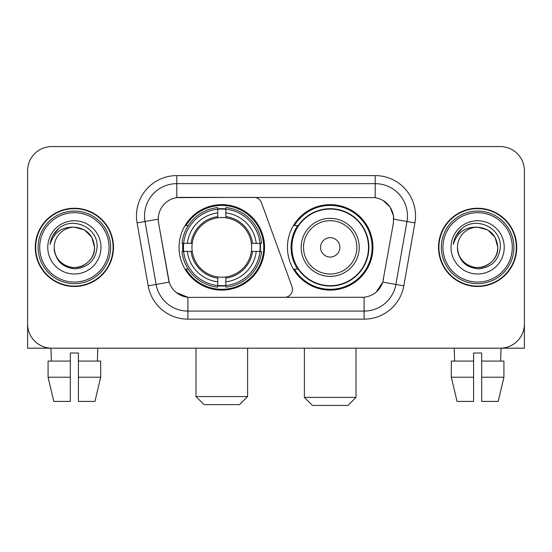 <?xml version="1.0" encoding="UTF-8"?>
<svg xmlns="http://www.w3.org/2000/svg" width="552" height="552" viewBox="0 0 552 552"><rect width="100%" height="100%" fill="white"/><g stroke="black" fill="none" stroke-linecap="round" stroke-linejoin="round"><path stroke-width="0.83" d="M176.799 175.591L176.799 197.609L253.872 197.368A8.066 8.066 0 0 1 261.448 202.674L291.973 286.55A8.066 8.066 0 0 1 284.397 297.369L189.985 297.369A21.776 21.776 0 0 1 168.539 279.381L158.583 222.925L169.209 282.12L156.126 284.425L145.031 221.518A32.258 32.258 0 0 1 176.799 183.657L375.201 183.657A32.258 32.258 0 0 1 406.969 221.518L395.874 284.425A32.258 32.258 0 0 1 364.106 311.08L187.894 311.08A32.258 32.258 0 0 1 156.126 284.425L148.184 285.826L137.089 222.918A40.324 40.324 0 0 1 176.799 175.591L375.201 175.591L375.201 197.609C385.303 199.714 391.402 205.813 393.507 215.915L393.417 222.925L382.791 282.12C379.61 290.89 373.38 295.941 364.106 297.273L189.985 297.369M179.062 247.372A42.745 42.745 0 0 0 221.8 290.11A42.745 42.745 0 0 0 264.546 247.372A42.745 42.745 0 0 0 221.8 204.626A42.745 42.745 0 0 0 179.062 247.372M375.201 197.609L180.028 197.368A21.776 21.776 0 0 0 158.583 222.925L158.251 219.185L145.031 221.518A32.258 32.258 0 0 1 144.541 215.915M182.898 251.401A39.116 39.116 0 0 1 182.898 243.335M297.7 269.141A39.116 39.116 0 0 1 297.7 225.595M372.938 247.372A42.745 42.745 0 0 1 330.2 290.11A42.745 42.745 0 0 1 287.454 247.372A42.745 42.745 0 0 1 330.2 204.626A42.745 42.745 0 0 1 372.938 247.372M35.259 247.372A39.116 39.116 0 0 0 74.375 286.481A39.116 39.116 0 0 0 113.491 247.372A39.116 39.116 0 0 0 74.375 208.256A39.116 39.116 0 0 0 35.259 247.372M438.509 247.372A39.116 39.116 0 0 0 477.625 286.481A39.116 39.116 0 0 0 516.741 247.372A39.116 39.116 0 0 0 477.625 208.256A39.116 39.116 0 0 0 438.509 247.372M158.251 219.144L158.493 215.915M375.201 175.591A40.324 40.324 0 0 1 414.911 222.918L403.816 285.826A40.324 40.324 0 0 1 364.106 319.146L187.894 319.146L187.894 297.273L176.267 292.512M382.867 200.286L389.981 206.903L393.507 215.915L393.748 219.185L414.911 222.918M364.106 319.146L364.106 297.273L362.015 297.369M406.969 221.518L395.874 284.425L382.791 282.12L376.291 292.042M383.461 279.381L383.329 280.064M168.67 280.064L168.539 279.381M524.4 170.754A24.191 24.191 0 0 0 500.209 146.556L51.791 146.556A24.191 24.191 0 0 0 27.6 170.754L27.6 323.989A24.191 24.191 0 0 0 51.791 348.181L500.209 348.181A24.191 24.191 0 0 0 524.4 323.989L524.4 170.754L524.4 348.181L430.85 348.181M27.6 170.754L27.6 348.181L121.15 348.181M500.209 146.556L51.791 146.556M51.791 348.181L500.209 348.181M48.072 361.084L48.072 377.216L53.799 401.407L48.072 377.216L48.072 361.084L70.346 361.084L70.346 353.018L78.412 353.018L78.412 361.084L100.685 361.084L100.685 377.216L94.951 401.407L100.685 377.216L78.412 377.216L78.412 361.084M97.766 348.181L97.414 361.084M70.346 361.084L70.346 401.407L53.799 401.407M48.072 377.216L70.346 377.216M94.951 401.407L78.412 401.407L78.412 377.216M50.991 348.181L51.336 361.084M109.055 247.372A34.679 34.679 0 0 0 74.375 212.692A34.679 34.679 0 0 0 39.696 247.372A34.679 34.679 0 0 0 74.375 282.051A34.679 34.679 0 0 0 109.055 247.372M110.669 247.372A36.294 36.294 0 0 0 74.375 211.078A36.294 36.294 0 0 0 38.081 247.372A36.294 36.294 0 0 0 74.375 283.659A36.294 36.294 0 0 0 110.669 247.372M113.091 247.372A38.709 38.709 0 0 0 74.375 208.656A38.709 38.709 0 0 0 35.666 247.372A38.709 38.709 0 0 0 74.375 286.081A38.709 38.709 0 0 0 113.091 247.372M94.537 247.372C93.343 235.124 86.623 228.404 74.375 227.21L84.456 229.908L91.839 237.291L94.537 247.372L91.839 237.291L84.456 229.908L74.375 227.21L84.456 229.908L91.839 237.291L94.537 247.372L91.839 237.291L84.456 229.908L74.375 227.21L84.456 229.908L91.839 237.291L94.537 247.372C95.227 262.276 76.859 272.881 64.294 264.829C57.85 260.792 54.489 254.976 54.213 247.372C55.179 260.516 62.238 267.665 75.396 268.824C88.313 267.43 95.544 260.275 97.083 247.372C98.58 228.169 73.416 215.956 58.919 228.328C53.861 232.558 50.894 237.926 50.025 244.432C53.827 232.427 61.948 226.686 74.375 227.21L84.456 229.908L91.839 237.291L94.537 247.372C95.227 262.276 76.859 272.881 64.294 264.829C57.85 260.792 54.489 254.976 54.213 247.372C53.53 262.276 71.891 272.881 84.456 264.829C90.907 260.792 94.268 254.976 94.537 247.372C94.268 254.976 90.907 260.792 84.456 264.829C71.891 272.881 53.53 262.276 54.213 247.372C54.489 254.976 57.85 260.792 64.294 264.829C76.859 272.881 95.227 262.276 94.537 247.372C95.227 262.276 76.859 272.881 64.294 264.829C57.85 260.792 54.489 254.976 54.213 247.372C54.489 254.976 57.85 260.792 64.294 264.829C76.859 272.881 95.227 262.276 94.537 247.372C94.268 254.976 90.907 260.792 84.456 264.829C71.891 272.881 53.53 262.276 54.213 247.372C53.53 262.276 71.891 272.881 84.456 264.829C90.907 260.792 94.268 254.976 94.537 247.372C94.268 254.976 90.907 260.792 84.456 264.829C71.891 272.881 53.53 262.276 54.213 247.372C54.489 254.976 57.85 260.792 64.294 264.829C76.859 272.881 95.227 262.276 94.537 247.372C94.268 254.976 90.907 260.792 84.456 264.829C71.891 272.881 53.53 262.276 54.213 247.372C54.489 254.976 57.85 260.792 64.294 264.829C76.859 272.881 95.227 262.276 94.537 247.372C95.227 262.276 76.859 272.881 64.294 264.829C57.85 260.792 54.489 254.976 54.213 247.372A20.162 20.162 0 0 1 74.375 227.21L84.456 229.908L91.839 237.291L94.537 247.372C95.344 263.021 75.224 273.412 62.942 263.98M47.762 247.372A26.613 26.613 0 0 0 74.375 273.985A26.613 26.613 0 0 0 100.988 247.372A26.613 26.613 0 0 0 74.375 220.759A26.613 26.613 0 0 0 47.762 247.372M58.912 228.335L52.964 235.407M52.599 236.09L53.13 235.117L52.599 236.09M239.547 404.637L204.061 404.637L195.994 396.571L247.613 396.571L239.547 404.637M225.837 285.55L225.837 287.171A39.999 39.999 0 0 0 261.6 251.401L259.978 251.401A38.392 38.392 0 0 1 225.837 285.55L225.837 281.817A34.679 34.679 0 0 0 256.245 251.401L251.367 251.401A29.842 29.842 0 0 0 225.837 217.805L225.837 209.194A38.392 38.392 0 0 1 259.978 243.335L261.6 243.335A39.999 39.999 0 0 0 225.837 207.573L225.837 209.194M183.63 251.401L182.008 251.401A39.999 39.999 0 0 0 217.771 287.171L217.771 285.55A38.392 38.392 0 0 1 183.63 251.401L187.363 251.401A34.679 34.679 0 0 0 217.771 281.817L217.771 276.938A29.842 29.842 0 0 0 251.367 251.401L252.561 251.401A31.022 31.022 0 0 1 225.837 278.125L225.837 281.817M217.771 209.194L217.771 207.573A39.999 39.999 0 0 0 182.008 243.335L183.63 243.335A38.392 38.392 0 0 1 217.771 209.194L217.771 212.927A34.679 34.679 0 0 0 187.363 243.335L192.234 243.335A29.842 29.842 0 0 0 217.771 276.938L217.771 278.125A31.022 31.022 0 0 1 191.047 251.401L187.363 251.401M183.706 251.401A38.309 38.309 0 0 1 183.706 243.335M225.837 209.277A38.309 38.309 0 0 0 217.771 209.277M259.902 243.335A38.309 38.309 0 0 1 259.902 251.401M259.978 243.335L256.245 243.335A34.679 34.679 0 0 0 225.837 212.927M256.245 251.401L259.978 251.401M217.771 281.817L217.771 285.55M251.367 243.335L256.245 243.335M225.837 276.987L225.837 278.125M217.771 276.938A29.842 29.842 0 0 1 192.234 251.401L191.047 251.401M225.837 285.467A38.309 38.309 0 0 1 217.771 285.467M187.363 243.335L183.63 243.335M217.771 217.75L217.771 212.927M225.837 217.805A29.842 29.842 0 0 0 192.234 243.335L191.047 243.335A31.022 31.022 0 0 1 217.771 216.612M225.837 217.75L225.837 216.612A31.022 31.022 0 0 1 252.561 243.335M188.246 225.595L185.962 225.595A41.938 41.938 0 0 1 263.739 247.372A41.938 41.938 0 0 1 185.962 269.141L188.246 269.141M347.939 405.444L312.453 405.444L304.387 397.378L356.005 397.378L347.939 405.444M339.873 247.372A9.681 9.681 0 0 0 330.2 237.691A9.681 9.681 0 0 0 320.519 247.372A9.681 9.681 0 0 0 330.2 257.046A9.681 9.681 0 0 0 339.873 247.372M359.228 247.372A29.035 29.035 0 0 0 330.2 218.337A29.035 29.035 0 0 0 301.164 247.372A29.035 29.035 0 0 0 330.2 276.4A29.035 29.035 0 0 0 359.228 247.372A29.035 29.035 0 0 1 330.2 276.4A29.035 29.035 0 0 1 301.164 247.372M368.501 247.372A38.309 38.309 0 0 0 330.2 209.063A38.309 38.309 0 0 0 291.891 247.372A38.309 38.309 0 0 0 330.2 285.681A38.309 38.309 0 0 0 368.501 247.372M372.131 247.372A41.938 41.938 0 0 1 294.354 269.141L298.239 269.141A38.668 38.668 0 0 0 355.778 276.366A38.668 38.668 0 0 0 355.778 218.371A38.668 38.668 0 0 0 298.239 225.595L294.354 225.595A41.938 41.938 0 0 1 372.131 247.372M451.315 361.084L451.315 377.216L457.049 401.407L451.315 377.216L451.315 361.084L473.588 361.084L473.588 353.018L481.654 353.018L481.654 361.084L503.928 361.084L503.928 377.216L498.201 401.407L503.928 377.216L481.654 377.216L481.654 361.084M501.009 348.181L500.664 361.084M473.588 361.084L473.588 401.407L457.049 401.407M451.315 377.216L473.588 377.216M498.201 401.407L481.654 401.407L481.654 377.216M454.234 348.181L454.586 361.084M512.304 247.372A34.679 34.679 0 0 0 477.625 212.692A34.679 34.679 0 0 0 442.945 247.372A34.679 34.679 0 0 0 477.625 282.051A34.679 34.679 0 0 0 512.304 247.372M513.919 247.372A36.294 36.294 0 0 0 477.625 211.078A36.294 36.294 0 0 0 441.331 247.372A36.294 36.294 0 0 0 477.625 283.659A36.294 36.294 0 0 0 513.919 247.372M516.334 247.372A38.709 38.709 0 0 0 477.625 208.656A38.709 38.709 0 0 0 438.909 247.372A38.709 38.709 0 0 0 477.625 286.081A38.709 38.709 0 0 0 516.334 247.372M457.463 247.372A20.162 20.162 0 0 1 477.625 227.21C489.865 228.404 496.586 235.124 497.787 247.372L495.082 237.291L487.706 229.908L477.625 227.21L487.706 229.908L495.082 237.291L497.787 247.372L495.082 237.291L487.706 229.908L477.625 227.21L487.706 229.908L495.082 237.291L497.787 247.372L495.082 237.291L487.706 229.908L477.625 227.21L487.706 229.908L495.082 237.291L497.787 247.372L495.082 237.291L487.706 229.908L477.625 227.21L487.706 229.908L495.082 237.291L497.787 247.372C498.47 262.276 480.109 272.881 467.544 264.829C461.092 260.792 457.732 254.976 457.463 247.372C458.429 260.516 465.488 267.665 478.646 268.824C491.563 267.43 498.787 260.275 500.333 247.372C501.83 228.169 476.666 215.956 462.162 228.328C457.104 232.558 454.144 237.926 453.275 244.432C457.077 232.427 465.191 226.686 477.625 227.21L487.706 229.908L495.082 237.291L497.787 247.372C498.47 262.276 480.109 272.881 467.544 264.829C461.092 260.792 457.732 254.976 457.463 247.372C456.773 262.276 475.141 272.881 487.706 264.829C494.15 260.792 497.511 254.976 497.787 247.372C497.511 254.976 494.15 260.792 487.706 264.829C475.141 272.881 456.773 262.276 457.463 247.372C457.732 254.976 461.092 260.792 467.544 264.829C480.109 272.881 498.47 262.276 497.787 247.372C498.47 262.276 480.109 272.881 467.544 264.829C461.092 260.792 457.732 254.976 457.463 247.372C457.732 254.976 461.092 260.792 467.544 264.829C480.109 272.881 498.47 262.276 497.787 247.372C497.511 254.976 494.15 260.792 487.706 264.829C475.141 272.881 456.773 262.276 457.463 247.372C456.773 262.276 475.141 272.881 487.706 264.829C494.15 260.792 497.511 254.976 497.787 247.372C498.47 262.276 480.109 272.881 467.544 264.829C461.092 260.792 457.732 254.976 457.463 247.372C456.773 262.276 475.141 272.881 487.706 264.829C494.15 260.792 497.511 254.976 497.787 247.372C498.47 262.276 480.109 272.881 467.544 264.829C461.092 260.792 457.732 254.976 457.463 247.372C457.732 254.976 461.092 260.792 467.544 264.829C480.109 272.881 498.47 262.276 497.787 247.372C498.594 263.021 478.467 273.412 466.192 263.98M451.012 247.372A26.613 26.613 0 0 0 477.625 273.985A26.613 26.613 0 0 0 504.238 247.372A26.613 26.613 0 0 0 477.625 220.759A26.613 26.613 0 0 0 451.012 247.372M462.155 228.335L456.214 235.407M455.842 236.09L456.38 235.117L455.842 236.09M187.894 319.146A40.324 40.324 0 0 1 148.184 285.826M137.089 222.918L145.031 221.518M395.874 284.425L403.816 285.826M225.837 276.938A29.842 29.842 0 0 0 251.367 251.401M217.771 285.826A38.668 38.668 0 0 0 225.837 285.826M260.261 251.401A38.668 38.668 0 0 0 260.261 243.335M225.837 208.911A38.668 38.668 0 0 0 217.771 208.911M356.868 247.372A26.668 26.668 0 0 0 330.2 220.696A26.668 26.668 0 0 0 303.524 247.372A26.668 26.668 0 0 0 330.2 274.04A26.668 26.668 0 0 0 356.868 247.372M247.613 348.181L247.613 396.571M195.994 348.181L195.994 396.571M356.005 348.181L356.005 397.378M304.387 348.181L304.387 397.378"/></g></svg>
